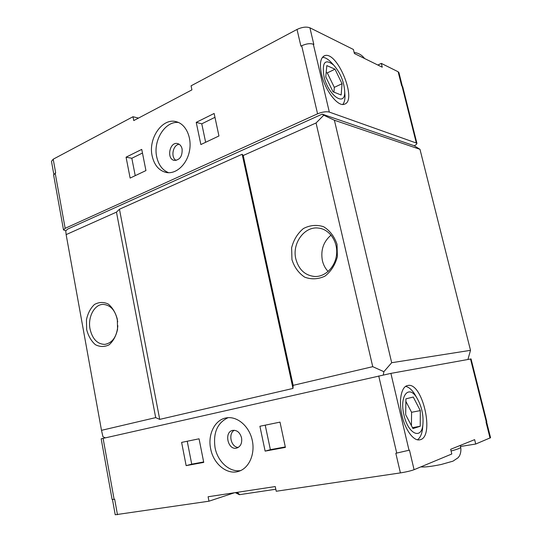<?xml version="1.0" encoding="UTF-8"?>
<svg xmlns="http://www.w3.org/2000/svg" width="542" height="542" viewBox="0 0 542 542"><rect width="100%" height="100%" fill="white"/><g stroke="black" fill="none" stroke-linecap="round" stroke-linejoin="round"><path stroke-width="0.81" d="M297.016 29.444C302.07 27.08 306.365 26.531 309.909 27.798L313.838 44.471L313.337 44.234C310.153 43.17 306.277 43.678 301.698 45.765L300.912 46.165L297.016 29.444L191.069 85.826L191.922 89.87L133.766 120.581L133 116.726L138.481 118.088M53.787 174.151L51.476 161.353L53.204 159.199L133 116.726M53.204 159.199L55.67 172.837L53.611 174.964L63.489 229.767M322.192 114.118L323.75 115.229L316.054 122.973L243.222 155.507L242.152 154.253L119.457 209.246L116.455 212.132L66.138 234.611L65.765 230.899L67.682 229.083L322.192 114.118L414.203 145.737C416.148 144.761 417.049 143.928 416.9 143.237L329.326 112.086C326.182 111.334 322.26 111.916 317.571 113.813L65.155 228.331L63.516 229.923L65.873 230.804M152.146 155.933C148.027 138.434 162.39 117.492 176.299 121.72C185.974 124.071 192.18 137.736 189.436 151.157C186.821 164.605 176.048 174.348 166.38 172.505C159.036 170.771 154.294 165.249 152.146 155.933M141.747 149.396L145.94 170.574L130.134 178.067L126.069 157.18L141.747 149.396M214.144 113.468L218.948 135.974L200.872 144.545L196.224 122.363L214.144 113.468M309.909 27.798L353.418 49.485L354.4 53.516L382.259 67.201L381.311 63.387L398.14 71.768L398.939 72.682M377.828 65.026L381.311 63.387M234.51 492.746L208.975 501.194L208.101 496.757L275.241 486.56L276.23 491.255L400.402 472.902C406.276 471.96 410.836 470.89 414.074 469.697L451.804 453.986L450.666 449.298L474.629 439.643L475.713 444.034L460.504 446.479M490.557 437.706L475.713 444.034M208.975 501.194L115.222 514.771L112.472 499.548M400.402 472.902L395.823 453.281L409.467 450.145L414.074 469.697M490.036 438.078L486.025 422.089L486.804 421.723L471.045 358.926L390.897 373.384L101.178 438.81L112.113 499.473L114.674 499.25L117.465 514.717M210.655 448.769C207.6 434.63 214.693 419.996 225.885 417.97C236.529 415.653 248.737 425.45 252.077 439.535C255.553 453.586 249.164 468.342 238.541 471.364C226.942 475.144 213.352 463.796 210.655 448.769M203.738 462.401L186.143 465.632L181.617 442.401L199.063 438.803L203.738 462.401M285.397 447.394L265.119 451.12L259.909 426.263L280.004 422.123L285.397 447.394M196.224 122.363L201.766 123.827L214.964 117.323M205.648 142.275L201.766 123.827M126.069 157.18L131.828 158.264L142.465 153.027M135.229 175.655L131.828 158.264M285.295 446.92L270.377 449.67L265.221 425.172M265.119 451.12L270.377 449.67M203.65 461.96L191.726 464.155L187.234 441.242M186.143 465.632L191.726 464.155M176.082 160.425C170.466 157.417 172.864 144.782 179.178 144.26M182.112 148.996C182.451 156.259 179.869 160.059 174.348 160.405C166.211 159.206 169.585 141.401 177.573 143.576C179.89 144.206 181.401 146.015 182.112 148.996M238.311 447.401C231.041 447.455 227.857 433.519 234.347 430.267M241.556 437.855C242.247 443.153 240.648 446.554 236.766 448.065C227.965 450.734 223.683 432.001 232.687 430.389C237.023 429.975 239.977 432.469 241.556 437.855M178.508 122.485C165.168 120.791 152.932 140.574 156.706 156.834C158.515 164.964 162.505 170.263 168.677 172.722M228.094 417.672C217.349 422.794 213.006 432.794 215.052 447.678C217.606 461.574 229.551 472.529 240.655 470.578M342.043 83.725L341.155 94.999L333.045 91.794L325.762 76.917L326.826 65.582L334.997 69.186L342.043 83.725L334.319 87.343L333.913 92.14M334.997 69.186L327.273 72.919L334.319 87.343M326.182 72.452L327.273 72.919M420.301 410.606L420.233 426.256L412.963 428.573L405.673 414.725L405.911 398.844L413.261 397.035L420.301 410.606L411.574 412.286L411.432 425.666M405.87 401.392L411.574 412.286M420.233 426.256L412.482 427.658M322.449 57.316C324.963 57.357 327.747 58.909 330.796 61.978L331.989 63.258M344.739 92.106L344.997 96.117C344.99 99.904 344.251 102.675 342.788 104.443M321.569 74.444C319.414 64.18 320.356 57.974 324.387 55.826C336.887 49.925 357.734 100.412 344.536 104.166C338.215 107.309 325.166 90.799 321.569 74.444M323.906 76.137C321.901 62.093 325.173 58.421 333.723 65.121C340.376 72.811 344.034 81.612 344.698 91.523C345.403 107.614 328.113 95.514 323.906 76.137M405.646 386.405C408.702 387.022 411.683 389.535 414.603 393.946L416.818 397.814M422.862 424.942L422.503 429.244C421.717 434.521 420.03 438.031 417.442 439.779M402.089 415.816C398.431 400.897 401.263 386.514 407.604 385.558C422.489 381.182 435.334 437.76 419.691 439.833C413.682 441.29 405.328 430.111 402.089 415.816M404.007 415.199C399.156 396.067 408.627 384.183 416.73 397.686C421.696 406.148 423.736 415.253 422.855 424.996C421.283 440.104 408.065 433.857 404.007 415.199M236.075 492.509L239.625 494.65L275.81 489.236M239.327 494.67L235.303 492.624M402.713 86.72L401.656 85.778L398.14 71.768M414.203 145.737L419.982 149.314L334.394 120.229L323.75 115.229M105.351 437.821L102.966 436.784L101.49 430.334L155.69 417.618L159.714 419.379L292.992 388.438L293.147 385.348L372.74 366.67L383.872 371.683L383.309 374.935M119.457 209.246L159.714 419.379M242.152 154.253L292.992 388.438M116.455 212.132L155.69 417.618M316.054 122.973L372.74 366.67M383.872 371.683L391.683 362.72L470.503 350.335L467.922 359.475M334.394 120.229L391.683 362.72M66.138 234.611L101.49 430.334M86.666 329.617L86.442 319.773C87.824 313.31 90.5 308.215 94.477 304.475C98.949 302.009 103.522 301.847 108.197 304.001C112.485 307.531 115.527 312.585 117.316 319.177L117.553 329.34C116.069 335.979 113.271 341.128 109.145 344.78C104.565 347.07 99.979 347.043 95.392 344.692C91.252 341.06 88.346 336.04 86.666 329.617M419.982 149.314L470.503 350.335M117.695 321.867C115.852 310.952 111.035 305.126 103.237 304.387C94.423 304.218 87.621 317.131 90.033 328.987C92.377 338.98 97.282 344.123 104.741 344.4C112.479 342.978 116.842 336.745 117.844 325.695M295.837 258.974C298.764 269.672 305.092 275.519 314.834 276.508C325.491 276.935 335.667 266.576 336.629 253.859C337.734 241.149 329.333 229.293 318.696 228.107C304.502 225.872 291.853 243.385 295.837 258.974M291.955 259.672L291.63 247.789C293.642 239.862 297.558 233.453 303.378 228.561C309.936 225.147 316.663 224.53 323.56 226.705C329.888 230.594 334.38 236.461 337.029 244.32L337.381 256.657C335.193 264.869 331.054 271.359 324.963 276.142C318.208 279.299 311.467 279.645 304.733 277.179C298.662 273.127 294.401 267.294 291.955 259.672M331.067 235.106C323.425 241.651 320.532 250.147 322.382 260.594C323.378 264.869 325.302 268.5 328.134 271.488M243.222 155.507L293.147 385.348M65.155 228.331L55.176 173.088M317.571 113.813L301.698 45.765M378.729 375.945L396.737 453.132M103.095 438.336L114.111 499.338M460.693 447.252L460.72 447.367C460.524 448.099 457.312 449.311 451.079 450.998M237.301 492.319L239.625 494.65M416.249 142.715L402.001 85.948M329.326 112.086L313.337 44.234M390.897 373.384L409.027 450.307M470.524 359.007L486.323 421.981M324.387 55.826L323.777 56.124M333.723 65.121L330.796 61.978M344.698 91.523L344.997 96.117M416.73 397.686L414.603 393.946M422.855 424.996L422.503 429.244M364.576 58.516C361.927 55.027 358.445 53.008 354.143 52.445M460.246 445.436L460.72 447.367C461.154 450.402 460.754 453.214 459.521 455.815L458.126 457.719L452.997 461.154L441.174 464.494C431.202 466.533 424.427 467.326 420.856 466.872M398.912 72.553L402.313 86.131M490.564 437.733L486.581 421.879M416.9 143.237L402.686 86.612"/></g></svg>
